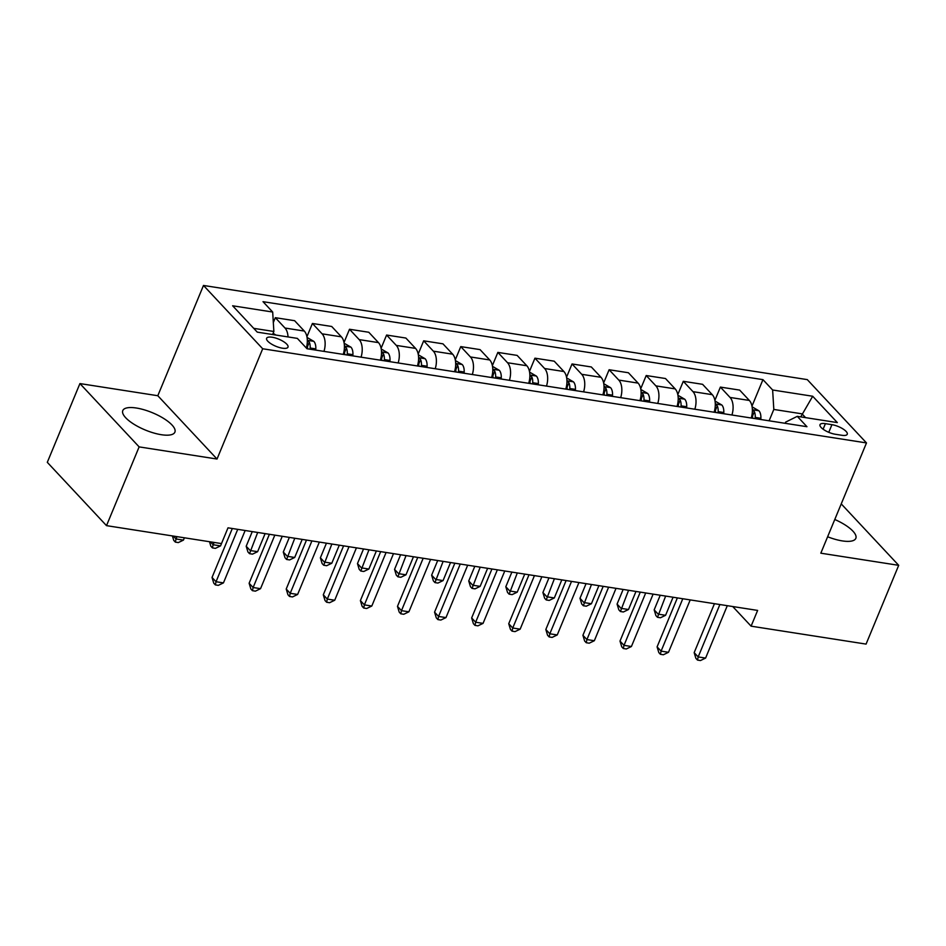 <?xml version="1.0" encoding="UTF-8"?>
<svg xmlns="http://www.w3.org/2000/svg" width="946" height="946" viewBox="0 0 946 946"><rect width="100%" height="100%" fill="white"/><g stroke="black" fill="none" stroke-linecap="round" stroke-linejoin="round"><path stroke-width="1.42" d="M161.328 434.711A28.191 9.354 22.5 0 0 174.892 432.156A28.191 9.354 22.5 0 0 163.824 418.546A28.191 9.354 22.5 0 0 136.366 408.022A28.191 9.354 22.5 0 0 122.791 410.576A28.191 9.354 22.5 0 0 133.859 424.186A28.191 9.354 22.5 0 0 161.328 434.711M827.62 536.76A28.191 9.354 22.5 0 0 842.259 540.899A28.191 9.354 22.5 0 0 855.834 538.333A28.191 9.354 22.5 0 0 834.774 519.496M282.428 348.199A11.565 3.843 22.5 0 0 287.998 347.147A11.565 3.843 22.5 0 0 283.457 341.553A11.565 3.843 22.5 0 0 272.188 337.237A11.565 3.843 22.5 0 0 266.618 338.29A11.565 3.843 22.5 0 0 271.159 343.871A11.565 3.843 22.5 0 0 282.428 348.199M79.925 383.579L139.133 446.89L217.024 459.035L157.805 395.724L79.925 383.579L47.3 462.334L106.508 525.645L221.482 543.583L228.01 527.833L757.628 610.418L751.1 626.169L866.075 644.096L898.7 565.33L841.231 503.887M157.805 395.724L203.485 285.456L807.281 379.618L866.489 442.929L262.692 348.767L203.485 285.456M831.936 424.671L825.409 423.654A11.21 3.713 22.5 0 0 820.016 424.671A11.21 3.713 22.5 0 0 824.415 430.087A11.21 3.713 22.5 0 0 835.33 434.261L841.857 435.278A11.21 3.713 22.5 0 0 847.249 434.261A11.21 3.713 22.5 0 0 842.851 428.857A11.21 3.713 22.5 0 0 831.936 424.671L828.767 432.322M805.554 417.635L802.007 413.84L773.816 409.441L772.634 390L762.949 379.642L263.012 301.679L272.685 312.038L273.867 331.478L253.729 328.345M772.634 390L812.697 396.244L837.34 422.59L797.277 416.346L785.665 422.105L785.168 423.3M272.685 312.038L232.633 305.783L257.277 332.141L297.34 338.384L307.012 348.743L806.962 426.705L797.277 416.346M139.133 446.89L106.508 525.645M217.024 459.035L262.692 348.767M866.489 442.929L820.821 553.185L898.7 565.33M732.736 606.54L751.1 626.169M800.742 416.89L812.697 396.244M769.11 420.793L773.816 409.441M272.602 334.529L273.867 331.478M762.949 379.642L751.987 406.13M751.219 418.002A14.462 8.053 -81.1 0 0 749.35 400.454L739.666 390.095L720.391 387.091L714.892 400.347M288.022 336.93A14.462 8.053 -81.1 0 0 285.006 328.037L275.333 317.69L273.323 322.527M275.333 317.69L294.62 320.694L304.293 331.053A14.462 8.053 -81.1 0 1 306.338 348.022M323.97 351.38A14.462 8.053 -81.1 0 0 322.101 333.832L312.417 323.473L306.93 336.729M312.417 323.473L331.703 326.476L341.388 336.835A14.462 8.053 -81.1 0 1 343.256 354.383M361.053 357.162A14.462 8.053 -81.1 0 0 359.184 339.614L349.5 329.255L344.013 342.511M349.5 329.255L368.786 332.259L378.471 342.618A14.462 8.053 -81.1 0 1 380.339 360.178M398.148 362.945A14.462 8.053 -81.1 0 0 396.279 345.396L386.595 335.038L381.096 348.294M386.595 335.038L405.881 338.053L415.566 348.4A14.462 8.053 -81.1 0 1 417.434 365.96M435.231 368.727A14.462 8.053 -81.1 0 0 433.363 351.179L423.678 340.82L418.191 354.088M423.678 340.82L442.965 343.836L452.649 354.182A14.462 8.053 -81.1 0 1 454.518 371.743M472.314 374.521A14.462 8.053 -81.1 0 0 470.446 356.961L460.773 346.603L455.274 359.87M460.773 346.603L480.06 349.618L489.732 359.965A14.462 8.053 -81.1 0 1 491.601 377.525M509.409 380.304A14.462 8.053 -81.1 0 0 507.541 362.744L497.856 352.397L492.369 365.653M497.856 352.397L517.143 355.4L526.827 365.747A14.462 8.053 -81.1 0 1 528.696 383.307M546.492 386.086A14.462 8.053 -81.1 0 0 544.624 368.526L534.939 358.179L529.453 371.435M534.939 358.179L554.226 361.183L563.911 371.53A14.462 8.053 -81.1 0 1 565.779 389.09M583.587 391.869A14.462 8.053 -81.1 0 0 581.719 374.309L572.034 363.962L566.536 377.218M572.034 363.962L591.321 366.965L601.006 377.312A14.462 8.053 -81.1 0 1 602.874 394.872M620.671 397.651A14.462 8.053 -81.1 0 0 618.802 380.091L609.118 369.744L603.631 383M609.118 369.744L628.404 372.748L638.089 383.106A14.462 8.053 -81.1 0 1 639.957 400.655M657.754 403.434A14.462 8.053 -81.1 0 0 655.897 385.873L646.213 375.527L640.714 388.782M646.213 375.527L665.499 378.53L675.172 388.889A14.462 8.053 -81.1 0 1 677.04 406.437M694.849 409.216A14.462 8.053 -81.1 0 0 692.98 391.656L683.296 381.309L677.809 394.565M683.296 381.309L702.582 384.313L712.267 394.671A14.462 8.053 -81.1 0 1 714.135 412.22M731.932 414.998A14.462 8.053 -81.1 0 0 730.064 397.45L720.391 387.091M714.455 603.678L694.175 652.645L698.183 656.926L719.882 604.529M705.598 658.073L700.478 660.545L697.509 660.083L698.183 656.926L705.598 658.073L727.297 605.688M697.509 660.083L695.901 658.369L694.175 652.645M752.105 406.839L758.964 410.824A9.578 5.333 98.9 0 1 760.868 418.298L760.797 419.504M660.237 595.223L654.171 609.863L658.168 614.143L665.582 615.302L673.067 597.233M751.692 416.287A9.578 5.333 98.9 0 1 751.668 416.867L751.597 418.061M755.156 418.617L755.227 417.423A9.578 5.333 -81.1 0 0 754.364 411.616L752.389 410.103M754.364 411.616L752.484 416.157A4.884 2.72 98.9 0 1 752.567 417.813L752.543 418.215M665.653 596.075L657.494 617.3L655.897 615.586L654.171 609.863M665.582 615.302L660.462 617.762L657.494 617.3M677.371 597.896L657.092 646.863L661.088 651.132L682.787 598.747M668.503 652.291L663.383 654.762L660.414 654.301L661.088 651.132L668.503 652.291L690.213 599.906M660.414 654.301L658.818 652.586L657.092 646.863M640.276 592.113L619.997 641.081L624.005 645.349L645.704 592.965M631.42 646.508L626.299 648.98L623.331 648.518L624.005 645.349L631.42 646.508L653.118 594.123M623.331 648.518L621.735 646.804L619.997 641.081M603.193 586.331L582.913 635.298L586.91 639.567L608.621 587.182M594.336 640.726L589.204 643.197L586.248 642.724L586.91 639.567L594.336 640.726L616.035 588.329M586.248 642.724L584.64 641.021L582.913 635.298M715.022 401.045L721.881 405.042A9.578 5.333 98.9 0 1 723.785 412.515L723.714 413.721M623.142 589.441L617.076 604.08L621.084 608.361L628.499 609.52L635.984 591.451M714.608 410.505A9.578 5.333 98.9 0 1 714.585 411.084L714.514 412.279M718.073 412.834L718.144 411.64A9.578 5.333 -81.1 0 0 717.281 405.834L715.306 404.32M717.281 405.834L715.401 410.375A4.884 2.72 98.9 0 1 715.472 412.03L715.448 412.432M628.57 590.292L620.41 611.518L618.814 609.803L617.076 604.08M628.499 609.52L623.379 611.979L620.41 611.518M677.939 395.262L684.786 399.259A9.578 5.333 98.9 0 1 686.69 406.733L686.619 407.939M586.059 583.658L579.993 598.298L583.989 602.578L591.416 603.737L598.901 585.669M677.525 404.711A9.578 5.333 98.9 0 1 677.502 405.302L677.419 406.496M680.99 407.052L681.061 405.858A9.578 5.333 -81.1 0 0 680.186 400.052L678.211 398.538M680.186 400.052L678.317 404.581A4.884 2.72 98.9 0 1 678.388 406.236L678.365 406.65M591.475 584.51L583.327 605.736L581.719 604.021L579.993 598.298M591.416 603.737L586.295 606.197L583.327 605.736M640.844 389.48L647.703 393.477A9.578 5.333 98.9 0 1 649.606 400.95L649.535 402.145M548.964 577.876L542.909 592.515L546.906 596.796L554.321 597.943L561.806 579.874M640.43 398.928A9.578 5.333 98.9 0 1 640.407 399.519L640.336 400.714M643.895 401.27L643.966 400.075A9.578 5.333 -81.1 0 0 643.103 394.269L641.128 392.744M643.103 394.269L641.222 398.798A4.884 2.72 98.9 0 1 641.293 400.454L641.27 400.868M554.391 578.727L546.232 599.953L544.636 598.239L542.909 592.515M554.321 597.943L549.2 600.414L546.232 599.953M566.11 580.548L545.83 629.504L549.827 633.785L571.526 581.4M557.241 634.943L552.121 637.403L549.153 636.942L549.827 633.785L557.241 634.943L578.94 582.547M549.153 636.942L547.557 635.239L545.83 629.504M603.761 383.698L610.608 387.694A9.578 5.333 98.9 0 1 612.523 395.168L612.44 396.362M511.881 572.094L505.814 586.733L509.823 591.014L517.237 592.161L524.723 574.092M603.347 393.146A9.578 5.333 98.9 0 1 603.323 393.737L603.252 394.931M606.812 395.487L606.883 394.293A9.578 5.333 -81.1 0 0 606.019 388.487L604.045 386.961M606.019 388.487L604.139 393.016A4.884 2.72 98.9 0 1 604.21 394.671L604.187 395.073M517.308 572.945L509.149 594.171L507.541 592.456L505.814 586.733M517.237 592.161L512.117 594.632L509.149 594.171M529.015 574.766L508.735 623.721L512.744 628.002L534.443 575.606M520.158 629.161L515.038 631.621L512.07 631.159L512.744 628.002L520.158 629.161L541.857 576.764M512.07 631.159L510.462 629.457L508.735 623.721M491.932 568.984L471.652 617.939L475.649 622.22L497.348 569.823M483.063 623.379L477.943 625.838L474.975 625.377L475.649 622.22L483.063 623.379L504.774 570.982M474.975 625.377L473.378 623.662L471.652 617.939M454.837 563.201L434.557 612.157L438.566 616.437L460.264 564.041M445.98 617.596L440.86 620.056L437.892 619.595L438.566 616.437L445.98 617.596L467.679 565.2M437.892 619.595L436.295 617.88L434.557 612.157M417.754 557.419L397.474 606.374L401.471 610.655L423.169 558.258M408.897 611.814L403.765 614.273L400.797 613.812L401.471 610.655L408.897 611.814L430.596 559.417M400.797 613.812L399.2 612.097L397.474 606.374M380.67 551.636L360.391 600.592L364.387 604.872L386.086 552.476M371.802 606.031L366.681 608.491L363.713 608.03L364.387 604.872L371.802 606.031L393.501 553.635M363.713 608.03L362.117 606.315L360.391 600.592M566.666 377.915L573.524 381.912A9.578 5.333 98.9 0 1 575.428 389.385L575.357 390.58M474.797 566.311L468.731 580.95L472.728 585.219L480.142 586.378L487.628 568.31M566.252 387.363A9.578 5.333 98.9 0 1 566.228 387.955L566.157 389.149M569.717 389.705L569.788 388.51A9.578 5.333 -81.1 0 0 568.924 382.704L566.95 381.179M568.924 382.704L567.044 387.233A4.884 2.72 98.9 0 1 567.127 388.889L567.103 389.291M480.213 567.151L472.054 588.388L470.458 586.674L468.731 580.95M480.142 586.378L475.022 588.85L472.054 588.388M529.583 372.133L536.441 376.13A9.578 5.333 98.9 0 1 538.345 383.603L538.274 384.797M437.702 560.529L431.636 575.168L435.645 579.437L443.059 580.596L450.544 562.527M529.169 381.581A9.578 5.333 98.9 0 1 529.145 382.16L529.074 383.367M532.633 383.922L532.704 382.716A9.578 5.333 -81.1 0 0 531.841 376.922L529.866 375.396M531.841 376.922L529.961 381.451A4.884 2.72 98.9 0 1 530.032 383.106L530.008 383.508M443.13 561.368L434.971 582.606L433.374 580.891L431.636 575.168M443.059 580.596L437.939 583.067L434.971 582.606M492.499 366.35L499.346 370.347A9.578 5.333 98.9 0 1 501.25 377.821L501.179 379.015M400.619 554.746L394.553 569.386L398.55 573.654L405.976 574.813L413.461 556.745M492.086 375.799A9.578 5.333 98.9 0 1 492.05 376.378L491.979 377.584M495.55 378.14L495.621 376.934A9.578 5.333 -81.1 0 0 494.746 371.139L492.771 369.614M494.746 371.139L492.878 375.668A4.884 2.72 98.9 0 1 492.949 377.324L492.925 377.726M406.035 555.586L397.888 576.812L396.279 575.109L394.553 569.386M405.976 574.813L400.844 577.285L397.888 576.812M455.404 360.568L462.263 364.565A9.578 5.333 98.9 0 1 464.167 372.038L464.096 373.232M363.524 548.964L357.47 563.591L361.467 567.872L368.881 569.031L376.366 550.962M454.991 370.016A9.578 5.333 98.9 0 1 454.967 370.596L454.896 371.802M458.455 372.357L458.526 371.151A9.578 5.333 -81.1 0 0 457.663 365.357L455.688 363.832M457.663 365.357L455.783 369.886A4.884 2.72 98.9 0 1 455.854 371.542L455.83 371.944M368.952 549.803L360.793 571.029L359.196 569.326L357.47 563.591M368.881 569.031L363.761 571.49L360.793 571.029M418.321 354.785L425.168 358.771A9.578 5.333 98.9 0 1 427.072 366.244L427.001 367.45M326.441 543.181L320.375 557.809L324.372 562.09L331.798 563.248L339.283 545.18M417.907 364.234A9.578 5.333 98.9 0 1 417.884 364.813L417.813 366.019M421.372 366.575L421.443 365.369A9.578 5.333 -81.1 0 0 420.58 359.563L418.593 358.049M420.58 359.563L418.7 364.104A4.884 2.72 98.9 0 1 418.771 365.759L418.747 366.161M331.857 544.021L323.709 565.247L322.101 563.544L320.375 557.809M331.798 563.248L326.677 565.708L323.709 565.247M343.575 545.854L323.296 594.809L327.292 599.09L349.003 546.693M334.718 600.237L329.598 602.708L326.63 602.247L327.292 599.09L334.718 600.237L356.417 547.852M326.63 602.247L325.022 600.533L323.296 594.809M381.226 349.003L388.085 352.988A9.578 5.333 98.9 0 1 389.989 360.461L389.918 361.668M289.346 537.387L283.292 552.026L287.288 556.307L294.703 557.466L302.188 539.397M380.812 358.451A9.578 5.333 98.9 0 1 380.789 359.031L380.718 360.237M384.277 360.793L384.348 359.586A9.578 5.333 -81.1 0 0 383.485 353.78L381.51 352.267M383.485 353.78L381.605 358.321A4.884 2.72 98.9 0 1 381.687 359.977L381.652 360.379M294.774 538.239L286.614 559.464L285.018 557.75L283.292 552.026M294.703 557.466L289.582 559.926L286.614 559.464M306.492 540.06L286.212 589.027L290.209 593.308L311.908 540.911M297.623 594.455L292.503 596.926L289.535 596.465L290.209 593.308L297.623 594.455L319.334 542.07M289.535 596.465L287.939 594.75L286.212 589.027M344.143 343.221L351.001 347.206A9.578 5.333 98.9 0 1 352.905 354.679L352.834 355.885M252.263 531.605L246.197 546.244L250.205 550.525L257.619 551.684L265.105 533.615M343.729 352.669A9.578 5.333 98.9 0 1 343.705 353.248L343.635 354.443M347.194 354.998L347.265 353.804A9.578 5.333 -81.1 0 0 346.402 347.998L344.427 346.484M346.402 347.998L344.521 352.539A4.884 2.72 98.9 0 1 344.592 354.194L344.569 354.596M257.69 532.456L249.531 553.682L247.935 551.967L246.197 546.244M257.619 551.684L252.499 554.143L249.531 553.682M269.397 534.277L249.117 583.244L253.126 587.513L274.825 535.129M260.54 588.672L255.42 591.144L252.452 590.682L253.126 587.513L260.54 588.672L282.239 536.287M252.452 590.682L250.856 588.968L249.117 583.244M307.06 337.438L313.906 341.423A9.578 5.333 98.9 0 1 315.81 348.897L315.739 350.103M306.634 346.886A9.578 5.333 98.9 0 1 306.61 347.466L306.563 348.258M310.099 349.216L310.17 348.022A9.578 5.333 -81.1 0 0 309.307 342.216L307.332 340.702M309.307 342.216L307.426 346.756A4.884 2.72 98.9 0 1 307.509 348.412L307.485 348.814M214.068 542.425L213.11 544.742L220.536 545.901L228.01 527.833M210.414 541.857L213.11 544.742L212.436 547.9L210.84 546.185L209.492 541.703M220.536 545.901L215.404 548.361L212.436 547.9M232.314 528.495L212.034 577.462L216.031 581.731L237.73 529.346M223.445 582.89L218.325 585.361L215.357 584.9L216.031 581.731L223.445 582.89L245.156 530.505M215.357 584.9L213.761 583.185L212.034 577.462M275.865 335.038L273.11 333.311M176.985 536.642L176.027 538.96L183.441 540.119L184.399 537.801M173.319 536.075L176.027 538.96L175.353 542.117L173.757 540.403L172.397 535.921M183.441 540.119L178.321 542.578L175.353 542.117M730.064 397.45L749.35 400.454M692.98 391.656L712.267 394.671M655.897 385.873L675.172 388.889M618.802 380.091L638.089 383.106M581.719 374.309L601.006 377.312M544.624 368.526L563.911 371.53M507.541 362.744L526.827 365.747M470.446 356.961L489.732 359.965M433.363 351.179L452.649 354.182M396.279 345.396L415.566 348.4M359.184 339.614L378.471 342.618M322.101 333.832L341.388 336.835M285.006 328.037L304.293 331.053M823.103 429.2L825.409 423.654M758.81 410.73L752.389 409.724M760.868 418.298L755.227 417.423M721.727 404.947L715.294 403.942M723.785 412.515L718.144 411.64M684.632 399.165L678.211 398.16M686.69 406.733L681.061 405.858M647.549 393.382L641.116 392.377M649.606 400.95L643.966 400.075M610.454 387.6L604.033 386.595M612.523 395.168L606.883 394.293M573.371 381.817L566.938 380.812M575.428 389.385L569.788 388.51M536.287 376.023L529.855 375.03M538.345 383.603L532.704 382.716M499.192 370.241L492.771 369.247M501.25 377.821L495.621 376.934M462.109 364.458L455.676 363.453M464.167 372.038L458.526 371.151M425.014 358.676L418.593 357.671M427.072 366.244L421.443 365.369M387.931 352.893L381.498 351.888M389.989 360.461L384.348 359.586M350.848 347.111L344.415 346.106M352.905 354.679L347.265 353.804M313.753 341.329L307.332 340.324M315.81 348.897L310.17 348.022"/></g></svg>
